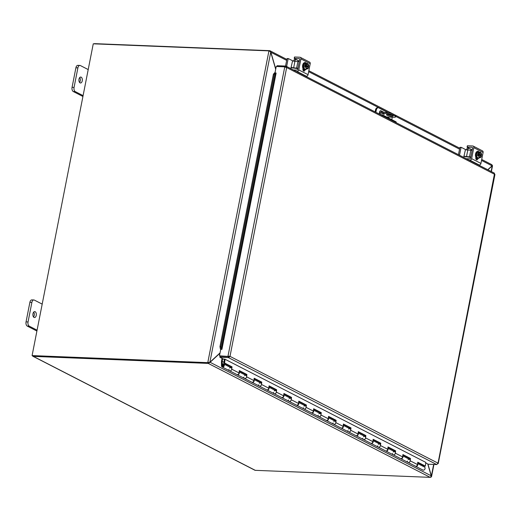<?xml version="1.0" encoding="UTF-8"?>
<svg xmlns="http://www.w3.org/2000/svg" width="521" height="521" viewBox="0 0 521 521"><rect width="100%" height="100%" fill="white"/><g stroke="black" fill="none" stroke-linecap="round" stroke-linejoin="round"><path stroke-width="0.78" d="M37.076 330.177L29.267 326.166A3.4 1.96 -87.7 0 1 28.043 321.958L31.879 302.408A3.4 1.96 -87.7 0 1 33.872 299.972A3.4 1.96 -87.7 0 1 34.379 300.109L42.188 304.114M35.167 311.714A2.976 1.719 -87.7 0 1 36.294 315.023A2.976 1.719 -87.7 0 1 34.49 317.543A2.976 1.719 -87.7 0 1 32.888 314.502A2.976 1.719 -87.7 0 1 34.731 311.597A2.976 1.719 -87.7 0 1 35.167 311.714M33.872 299.972L31.879 299.894A3.4 1.96 92.3 0 0 29.886 302.33L26.05 321.874A3.4 1.96 92.3 0 0 27.268 326.087L36.906 331.037M33.513 316.95A2.976 1.719 92.3 0 0 33.709 312.105M83.093 95.63L75.278 91.618A3.4 1.96 -87.7 0 1 74.06 87.411L77.896 67.86A3.4 1.96 -87.7 0 1 79.889 65.425A3.4 1.96 -87.7 0 1 80.39 65.561L88.205 69.573M81.185 77.167A2.976 1.719 -87.7 0 1 82.311 80.481A2.976 1.719 -87.7 0 1 80.508 82.995A2.976 1.719 -87.7 0 1 78.905 79.954A2.976 1.719 -87.7 0 1 80.742 77.049A2.976 1.719 -87.7 0 1 81.185 77.167M79.889 65.425L77.896 65.346A3.4 1.96 92.3 0 0 75.903 67.782L72.067 87.326A3.4 1.96 92.3 0 0 73.285 91.54L82.924 96.489M79.531 82.403A2.976 1.719 92.3 0 0 79.726 77.564M386.556 116.978L393.505 117.258A5.093 1.075 11.1 0 0 395.713 116.802L395.901 115.838A5.093 1.075 -168.9 0 0 395.055 115.024L394.866 115.988A5.093 1.075 11.1 0 1 395.713 116.802M379.464 112.197L386.256 112.471L386.068 113.435A5.093 1.075 11.1 0 1 393.01 115.037L394.866 115.988M393.01 115.037L393.199 114.073A5.093 1.075 -168.9 0 0 386.256 112.471M393.199 114.073L395.055 115.024M387.448 114.386A3.4 0.716 -168.9 0 0 392.306 115.343M386.068 113.435L379.392 113.168M384.238 114.301L382.616 113.799L384.238 114.301M387.924 114.392A3.4 0.716 11.1 0 1 391.414 115.011A3.4 0.716 11.1 0 1 393.121 116.001A3.4 0.716 11.1 0 1 389.649 116.053A3.4 0.716 11.1 0 1 386.452 114.692A3.4 0.716 11.1 0 1 387.924 114.392M431.206 475.986L431.551 476.604L433.934 464.445M427.936 464.074L431.388 475.992L430.834 477.054M492.169 165.352L492.234 165.841L487.923 169.82M492.26 165.391L492.006 165.834M430.75 477.151L431.095 477.151M275.694 69.26L270.731 52.12L269.227 50.889L93.259 43.816L32.094 355.582L208.407 362.922L208.061 362.655L209.878 362.271L220.044 352.899M209.058 362.238L208.407 362.922M208.7 362.629L209.878 362.271L270.731 52.12M208.061 362.655L32.094 355.582M32.471 355.778A1.433 1.127 -62.8 0 0 33.305 356.377L255.277 470.333L430.203 477.353A1.433 1.127 117.2 0 0 430.567 477.301L431.199 475.803L427.78 463.996M209.833 362.284L208.595 363.345L208.537 362.525M219.992 353.173L210.1 362.297L431.199 475.803M269.709 51.201L269.982 50.771L286.85 59.433M93.975 43.842A1.433 1.127 -62.8 0 1 94.659 43.647L269.585 50.667A1.433 1.127 -62.8 0 1 269.924 50.745L270.783 52.302M487.767 169.735L492.019 165.821L491.928 164.714L481.717 159.472M286.661 60.39L270.913 52.308L275.746 68.993M33.305 356.377L208.231 363.397A1.433 1.127 -62.8 0 0 208.595 363.345M255.277 470.333A1.433 1.127 117.2 0 1 254.893 470.235L32.921 356.273M396.129 122.689L396.227 122.194A3.4 0.716 -168.9 0 0 395.66 121.654L395.517 122.376M391.805 119.674L392.079 118.287A3.4 1.96 -87.7 0 0 392.183 117.199M383.436 116.176L383.58 115.447A3.4 0.716 -168.9 0 0 380.18 114.503M375.113 111.898L375.459 110.139L376.279 110.172L375.862 112.289M376.279 110.172A3.4 1.96 -87.7 0 1 378.272 107.73A3.4 1.96 -87.7 0 1 378.774 107.867L388.086 112.653M378.272 107.73L377.451 107.697A3.4 1.96 92.3 0 0 375.459 110.139M379.646 114.229A2.123 1.224 -87.7 0 1 379.529 111.937A2.123 1.224 -87.7 0 1 380.701 110.726A2.123 1.224 -87.7 0 1 381.014 110.81L384.088 112.386M388.002 114.392A2.123 1.224 -87.7 0 1 388.36 114.718M388.731 117.062A2.123 1.224 -87.7 0 1 388.405 117.928M383.58 115.447L395.66 121.654M387.741 117.583A2.123 1.224 92.3 0 0 387.911 117.03M383.267 112.354L380.291 110.823M219.888 357.263L220.077 356.299L228.602 356.644L228.413 357.608L219.888 357.263L223.555 359.145L224.935 359.203L425.813 462.387M283.841 65.978L282.33 65.92M274.6 72.816L273.408 74.216L274.306 74.295L275.505 72.894L274.6 72.816M274.306 74.295L220.865 346.699L219.966 346.615L220.39 349.122L221.301 349.207L275.511 72.901L276.123 73.057L221.92 349.363L220.748 349.317L219.471 355.83L228.55 356.455L219.471 355.83M220.806 349.324L221.301 349.207L220.865 346.699M221.301 349.207L221.913 349.363M273.408 74.216L219.966 346.615M274.99 72.849L276.234 66.493L284.766 66.838L286.661 67.548L285.612 66.05L277.087 65.711L276.925 66.519M425.742 462.948L428.216 464.218L436.748 464.563L228.413 357.608L229.181 356.325L228.602 356.644M285.43 67.001L285.612 66.05M284.766 66.838L227.996 356.175L229.995 356.357L438.031 463.156L494.357 174.437M229.181 356.325L229.995 356.357L228.739 357.588M437.868 463.736L438.031 463.156L437.594 463.775M436.748 464.563L438.031 463.156M229.995 356.357L286.661 67.548L494.69 174.346L494.299 173.089L286.029 66.167L285.84 67.515M223.984 362.303L222.167 361.372L223.978 362.349M222.057 358.383L221.458 361.437L221.484 365.781A1.7 1.342 -62.8 0 0 222.128 366.973A1.7 1.342 -62.8 0 0 224.095 366.074A1.7 1.342 -62.8 0 0 223.678 363.951A1.7 1.342 -62.8 0 0 222.447 364.049L222.447 364.941A0.847 0.671 117.2 0 1 223.496 365.768A0.847 0.671 117.2 0 1 222.193 365.625L222.187 364.238A1.7 1.342 -62.8 0 0 222.18 364.238L222.167 361.418M229.611 366.999L231.226 367.715M244.486 374.632L246.101 375.348M259.354 382.264L260.969 382.987M274.228 389.903L275.843 390.62M289.096 397.536L290.711 398.252M303.971 405.169L305.586 405.892M318.839 412.808L320.454 413.524M333.714 420.44L335.329 421.157M348.588 428.073L350.197 428.796M363.456 435.712L365.071 436.429M378.331 443.345L379.946 444.061M393.199 450.978L394.814 451.7M408.073 458.617L409.688 459.333M422.941 466.249L422.935 465.26M298.624 402.616A1.7 1.342 117.2 0 1 298.396 404.641A1.7 1.342 117.2 0 1 296.631 405.221A1.7 1.342 117.2 0 1 296.495 405.136M305.573 406.002L305.684 405.064L306.387 405.025L306.107 407.363A1.7 1.342 117.2 0 1 303.919 408.965A1.7 1.342 -62.8 0 0 305.886 408.067A1.7 1.342 -62.8 0 0 305.475 405.944L298.644 402.44M313.499 410.248A1.7 1.342 117.2 0 1 313.271 412.28A1.7 1.342 117.2 0 1 311.506 412.86A1.7 1.342 117.2 0 1 311.363 412.769M320.441 413.635L320.558 412.697L321.262 412.658L320.975 415.003A1.7 1.342 117.2 0 1 318.793 416.598A1.7 1.342 -62.8 0 0 320.76 415.699A1.7 1.342 -62.8 0 0 320.343 413.576L313.518 410.073M328.367 417.881A1.7 1.342 117.2 0 1 328.145 419.913A1.7 1.342 117.2 0 1 326.38 420.493A1.7 1.342 117.2 0 1 326.237 420.401M335.316 421.268L335.426 420.336L336.13 420.291L335.85 422.635A1.7 1.342 117.2 0 1 333.661 424.231A1.7 1.342 -62.8 0 0 335.628 423.332A1.7 1.342 -62.8 0 0 335.218 421.209L328.386 417.705M343.241 425.52A1.7 1.342 117.2 0 1 343.013 427.546A1.7 1.342 117.2 0 1 341.248 428.125A1.7 1.342 117.2 0 1 341.105 428.041M350.184 428.907L350.301 427.969L351.004 427.93L350.718 430.268A1.7 1.342 117.2 0 1 348.536 431.87A1.7 1.342 -62.8 0 0 350.503 430.971A1.7 1.342 -62.8 0 0 350.086 428.848L343.261 425.344M358.109 433.153A1.7 1.342 117.2 0 1 357.888 435.185A1.7 1.342 117.2 0 1 356.123 435.764A1.7 1.342 117.2 0 1 355.98 435.673M365.058 436.539L365.169 435.608L365.872 435.563L365.592 437.907A1.7 1.342 117.2 0 1 363.411 439.503A1.7 1.342 -62.8 0 0 365.371 438.604A1.7 1.342 -62.8 0 0 364.96 436.481L358.129 432.977M372.984 440.786A1.7 1.342 117.2 0 1 372.756 442.817A1.7 1.342 117.2 0 1 370.991 443.397A1.7 1.342 117.2 0 1 370.848 443.306M379.933 444.172L380.043 443.241L380.747 443.195L380.46 445.54A1.7 1.342 117.2 0 1 378.279 447.135A1.7 1.342 -62.8 0 0 380.245 446.237A1.7 1.342 -62.8 0 0 379.829 444.113L373.003 440.61M387.852 448.425A1.7 1.342 117.2 0 1 387.631 450.45A1.7 1.342 117.2 0 1 385.866 451.03A1.7 1.342 117.2 0 1 385.722 450.945M394.801 451.811L394.911 450.873L395.621 450.834L395.335 453.172A1.7 1.342 117.2 0 1 393.153 454.774A1.7 1.342 -62.8 0 0 395.12 453.876A1.7 1.342 -62.8 0 0 394.703 451.753L387.878 448.249M222.167 361.372L222.695 358.708M417.595 463.69A1.7 1.342 117.2 0 1 417.373 465.722A1.7 1.342 117.2 0 1 415.608 466.302L422.896 470.04A1.7 1.342 -62.8 0 0 424.862 469.141A1.7 1.342 -62.8 0 0 424.446 467.018L417.621 463.514M231.213 367.826L231.331 366.888L232.034 366.849L231.747 369.194A1.7 1.342 117.2 0 1 229.566 370.789A1.7 1.342 -62.8 0 0 231.532 369.89A1.7 1.342 -62.8 0 0 231.116 367.767L223.678 363.951M239.139 372.072A1.7 1.342 117.2 0 1 238.911 374.104A1.7 1.342 117.2 0 1 237.146 374.684A1.7 1.342 117.2 0 1 237.003 374.592M246.088 375.459L246.199 374.527L246.902 374.482L246.615 376.826A1.7 1.342 117.2 0 1 244.434 378.422A1.7 1.342 -62.8 0 0 246.4 377.523A1.7 1.342 -62.8 0 0 245.984 375.4L239.159 371.896M254.007 379.711A1.7 1.342 117.2 0 1 253.786 381.737A1.7 1.342 117.2 0 1 252.021 382.316A1.7 1.342 117.2 0 1 251.877 382.232M260.956 383.098L261.073 382.16L261.776 382.121L261.49 384.459A1.7 1.342 117.2 0 1 259.308 386.061A1.7 1.342 -62.8 0 0 261.275 385.162A1.7 1.342 -62.8 0 0 260.858 383.039L254.033 379.535M268.882 387.344A1.7 1.342 117.2 0 1 268.654 389.376A1.7 1.342 117.2 0 1 266.889 389.955A1.7 1.342 117.2 0 1 266.745 389.864M275.83 390.73L275.941 389.793L276.644 389.754L276.358 392.098A1.7 1.342 117.2 0 1 274.176 393.694A1.7 1.342 -62.8 0 0 276.143 392.795A1.7 1.342 -62.8 0 0 275.726 390.672L268.901 387.168M283.75 394.977A1.7 1.342 117.2 0 1 283.528 397.009A1.7 1.342 117.2 0 1 281.763 397.588A1.7 1.342 117.2 0 1 281.62 397.497M290.698 398.363L290.816 397.432L291.519 397.386L291.232 399.731A1.7 1.342 117.2 0 1 289.051 401.326A1.7 1.342 -62.8 0 0 291.018 400.428A1.7 1.342 -62.8 0 0 290.601 398.305L283.776 394.801M402.726 456.057A1.7 1.342 117.2 0 1 402.499 458.089A1.7 1.342 117.2 0 1 400.734 458.669A1.7 1.342 117.2 0 1 400.59 458.578M409.675 459.444L409.786 458.513L410.489 458.467L410.203 460.811A1.7 1.342 117.2 0 1 408.021 462.407A1.7 1.342 -62.8 0 0 409.988 461.508A1.7 1.342 -62.8 0 0 409.571 459.385L402.746 455.882M222.447 364.941L222.923 365.188M222.128 366.973L229.566 370.789A1.7 1.342 117.2 0 1 228.921 369.506M229.696 367.995A1.7 1.342 117.2 0 1 230.972 367.709M231.331 366.888L223.893 363.072L224.597 363.033L232.034 366.849M237.146 374.684L244.434 378.422A1.7 1.342 117.2 0 1 243.789 377.139M244.564 375.628A1.7 1.342 117.2 0 1 245.84 375.341M246.199 374.527L239.269 370.972M229.566 370.789L236.853 374.527A1.7 1.342 -62.8 0 0 239.035 372.932L239.315 370.587L246.902 374.482M252.021 382.316L259.308 386.061A1.7 1.342 117.2 0 1 258.663 384.772M259.438 383.261A1.7 1.342 117.2 0 1 260.715 382.974M261.073 382.16L254.144 378.604M244.434 378.422L251.721 382.167A1.7 1.342 -62.8 0 0 253.903 380.564L254.189 378.226L261.776 382.121M266.889 389.955L274.176 393.694A1.7 1.342 117.2 0 1 273.532 392.411M274.313 390.9A1.7 1.342 117.2 0 1 275.583 390.613M275.941 389.793L269.012 386.237M259.308 386.061L266.596 389.799A1.7 1.342 -62.8 0 0 268.777 388.204L269.064 385.859L276.644 389.754M281.763 397.588L289.051 401.326A1.7 1.342 117.2 0 1 288.406 400.043M289.181 398.532A1.7 1.342 117.2 0 1 290.457 398.246M290.816 397.432L283.886 393.876M274.176 393.694L281.464 397.432A1.7 1.342 -62.8 0 0 283.645 395.836L283.932 393.492L291.519 397.386M296.631 405.221L303.919 408.965A1.7 1.342 117.2 0 1 303.281 407.676M304.056 406.165A1.7 1.342 117.2 0 1 305.332 405.879M305.684 405.064L298.761 401.509M289.051 401.326L296.338 405.071A1.7 1.342 -62.8 0 0 298.52 403.469L298.807 401.131L306.387 405.025M311.506 412.86L318.793 416.598A1.7 1.342 117.2 0 1 318.149 415.315M318.924 413.804A1.7 1.342 117.2 0 1 320.2 413.518M320.558 412.697L313.629 409.141M303.919 408.965L311.206 412.704A1.7 1.342 -62.8 0 0 313.395 411.108L313.675 408.764L321.262 412.658M326.38 420.493L333.661 424.231A1.7 1.342 117.2 0 1 333.023 422.948M333.798 421.437A1.7 1.342 117.2 0 1 335.075 421.15M335.426 420.336L328.504 416.78M318.793 416.598L326.081 420.336A1.7 1.342 -62.8 0 0 328.263 418.741L328.549 416.396L336.13 420.291M341.248 428.125L348.536 431.87A1.7 1.342 117.2 0 1 347.891 430.58M348.666 429.07A1.7 1.342 117.2 0 1 349.943 428.783M350.301 427.969L343.372 424.413M333.661 424.231L340.949 427.975A1.7 1.342 -62.8 0 0 343.137 426.373L343.417 424.035L351.004 427.93M356.123 435.764L363.411 439.503A1.7 1.342 117.2 0 1 362.766 438.22M363.541 436.709A1.7 1.342 117.2 0 1 364.817 436.422M365.169 435.608L358.246 432.046M348.536 431.87L355.823 435.608A1.7 1.342 -62.8 0 0 358.005 434.013L358.292 431.668L365.872 435.563M370.991 443.397L378.279 447.135A1.7 1.342 117.2 0 1 377.634 445.852M378.409 444.341A1.7 1.342 117.2 0 1 379.685 444.055M380.043 443.241L373.114 439.685M363.411 439.503L370.692 443.241A1.7 1.342 -62.8 0 0 372.88 441.645L373.16 439.301L380.747 443.195M385.866 451.03L393.153 454.774A1.7 1.342 117.2 0 1 392.508 453.485M393.283 451.974A1.7 1.342 117.2 0 1 394.56 451.687M394.911 450.873L387.989 447.318M378.279 447.135L385.566 450.88A1.7 1.342 -62.8 0 0 387.748 449.278L388.034 446.94L395.621 450.834M400.734 458.669L408.021 462.407A1.7 1.342 117.2 0 1 407.376 461.124M408.151 459.613A1.7 1.342 117.2 0 1 409.428 459.327M409.786 458.513L402.857 454.95M393.153 454.774L400.441 458.513A1.7 1.342 -62.8 0 0 402.622 456.917L402.902 454.572L410.489 458.467M408.021 462.407L415.309 466.145A1.7 1.342 -62.8 0 0 417.49 464.55L417.777 462.205L425.364 466.1L425.82 462.335M225.052 359.262L224.597 363.033M425.364 466.1L424.661 466.145L417.731 462.589M224.362 359.177L223.893 363.072M223.509 364.908A0.814 0.645 -62.8 0 0 222.806 366.276M470.802 157.016L472.085 150.504M464.081 156.033L464.211 156.04A1.7 0.358 -168.9 0 0 466.523 156.574L470.691 156.958M470.717 157.466L467.454 156.938A3.4 0.716 11.1 0 1 463.911 156.3L465.487 149.527L461.3 147.371L459.848 147.606L458.454 154.691M461.176 147.365L460.082 147.313M459.848 147.606L461.235 147.358M461 147.651L459.509 155.232M471.967 150.445L470.808 150.178L469.532 156.691M466.523 156.574L467.799 150.055A1.7 0.358 11.1 0 1 465.487 149.527M467.799 150.055L470.808 150.178M463.697 157.381L463.905 156.313M472.195 149.918L467.09 147.156L472.013 147.306A0.847 0.671 -62.8 0 1 472.547 148.153L470.6 158.065A0.847 0.671 -62.8 0 1 469.747 158.853L466.302 158.716M468.965 148.257L468.307 148.739A1.7 1.342 -62.8 0 0 467.552 149.983L467.539 150.041M466.432 149.846A3.4 2.677 117.2 0 1 467.975 147.638M467.265 147.117L467.532 145.763L467.174 147.117M467.532 145.763L472.736 145.971A1.7 1.342 117.2 0 1 473.192 146.088A1.7 1.342 117.2 0 1 473.804 147.658L471.642 158.658A1.7 1.342 117.2 0 1 469.942 160.227L469.187 160.194M476.253 159.589A1.908 1.101 92.3 0 0 476.787 158.475L476.813 158.338M477.34 151.448L477.34 151.448A1.908 1.101 -87.7 0 1 477.926 151.194A1.908 1.101 -87.7 0 1 478.499 151.507M478.48 164.968L479.235 165.001A1.7 1.342 -62.8 0 0 480.942 163.425L483.097 152.432A1.7 1.342 -62.8 0 0 482.485 150.862L473.192 146.088M476.787 158.475L477.939 158.521A1.908 1.101 -87.7 0 1 476.813 159.895A1.908 1.101 -87.7 0 1 475.849 157.446L475.881 157.27M481.411 156.267A3.601 2.839 117.2 0 1 481.007 157.179A3.601 0.762 173.5 0 1 480.427 157.537A2.546 1.472 92.3 0 0 481.417 156.254A4.383 0.925 -168.9 0 0 481.417 156.254L478.968 155.095M481.13 156.105A2.038 1.179 -87.7 0 1 480.062 157.101A2.038 1.179 -87.7 0 1 478.968 154.998L478.682 154.848A4.383 0.925 -168.9 0 0 478.623 154.835L477.536 154.789L477.724 153.812L478.819 153.858A4.383 0.925 11.1 0 1 478.877 153.871L481.606 155.278A4.383 0.925 11.1 0 1 481.606 155.291L480.518 155.245L477.724 153.812M480.518 155.245L480.401 155.831M478.682 154.848A2.546 1.472 92.3 0 0 479.033 156.821A3.601 2.077 -147.7 0 0 478.219 155.746A3.601 2.839 -62.8 0 0 478.623 154.835M478.819 153.858A3.601 2.839 -62.8 0 0 478.773 152.927A3.601 0.762 -6.5 0 0 479.861 152.588A2.546 1.472 92.3 0 0 478.877 153.871M479.333 157.876A3.601 2.077 -147.7 0 0 479.033 156.821A2.546 1.472 92.3 0 0 480.427 157.537A3.601 0.762 173.5 0 1 479.333 157.876L477.483 157.798L476.37 155.675L476.923 152.848L478.773 152.927M476.37 155.675L478.219 155.746M481.111 155.121A2.038 1.179 92.3 0 0 480.121 153.031M479.958 157.088A2.038 1.179 92.3 0 0 480.916 156.098M481.515 153.975A4.409 4.409 0 0 1 481.606 155.278A2.546 1.472 92.3 0 0 481.254 153.304A2.546 1.472 92.3 0 0 479.861 152.588A3.601 0.762 -6.5 0 0 480.44 152.23A3.601 2.077 32.3 0 1 481.254 153.304A3.601 2.077 32.3 0 1 481.515 153.975A3.601 2.077 32.3 0 1 481.541 154.131M479.164 154.021A2.038 1.179 -87.7 0 1 480.225 153.024A2.038 1.179 -87.7 0 1 481.319 155.128M476.923 152.848L478.591 152.158L480.44 152.23M479.138 157.863A3.53 2.038 -87.7 0 1 477.9 158.508L477.347 158.482A3.53 2.038 -87.7 0 1 475.445 154.874A3.53 2.038 -87.7 0 1 477.627 151.429L478.18 151.448A3.53 2.038 -87.7 0 1 478.708 151.591A3.53 2.038 -87.7 0 1 479.366 152.191M477.9 158.508A3.53 2.038 -87.7 0 1 475.999 154.893A3.53 2.038 -87.7 0 1 478.18 151.448M475.79 158.208A3.4 1.96 92.3 0 0 476.201 158.306A3.4 1.96 92.3 0 0 476.643 158.234M297.921 68.264L299.204 61.745M291.2 67.274L291.33 67.287A1.7 0.358 -168.9 0 0 293.642 67.815L297.804 68.205M297.836 68.713L294.573 68.186A3.4 0.716 11.1 0 1 291.024 67.548M293.642 67.815L294.919 61.302A1.7 0.358 11.1 0 1 292.607 60.768L290.816 68.622M288.295 58.612L286.967 58.847L285.554 66.05M286.967 58.847L288.413 58.619L292.607 60.768M288.113 58.893L286.628 66.473M299.087 61.686L297.927 61.419L296.651 67.938M294.919 61.302L297.927 61.419M299.315 61.165L294.209 58.398L299.132 58.554A0.847 0.671 -62.8 0 1 299.66 59.394L297.719 69.313A0.847 0.671 -62.8 0 1 296.866 70.101L293.421 69.964M296.084 59.505L295.427 59.987A1.7 1.342 -62.8 0 0 294.665 61.224L294.658 61.283M293.551 61.094A3.4 2.677 117.2 0 1 295.088 58.886M294.385 58.365L294.645 57.01L294.293 58.365M294.645 57.01L299.855 57.219A1.7 1.342 117.2 0 1 300.311 57.336A1.7 1.342 117.2 0 1 300.923 58.899L298.761 69.899A1.7 1.342 117.2 0 1 297.061 71.475L296.306 71.442M303.365 70.83A1.908 1.101 92.3 0 0 303.899 69.723L303.932 69.586M304.459 62.696L304.459 62.696A1.908 1.101 -87.7 0 1 305.046 62.435A1.908 1.101 -87.7 0 1 305.619 62.748M305.599 76.216L306.355 76.242A1.7 1.342 -62.8 0 0 308.054 74.672L310.216 63.673A1.7 1.342 -62.8 0 0 309.604 62.11L300.311 57.336M305.059 69.755L305.052 69.768A1.908 1.101 -87.7 0 1 303.932 71.136A1.908 1.101 -87.7 0 1 302.968 68.694L303.001 68.511M308.53 67.509A3.601 2.839 117.2 0 1 308.126 68.42A3.601 0.762 173.5 0 1 307.546 68.779A2.546 1.472 92.3 0 0 308.536 67.496A4.383 0.925 -168.9 0 0 308.536 67.496L306.081 66.336M308.25 67.352A2.038 1.179 -87.7 0 1 307.182 68.342A2.038 1.179 -87.7 0 1 306.087 66.239L305.801 66.095A4.383 0.925 -168.9 0 0 305.742 66.076L304.655 66.037L304.844 65.06L305.938 65.099A4.383 0.925 11.1 0 1 305.99 65.118L308.725 66.519A4.383 0.925 11.1 0 1 308.725 66.532L307.631 66.486L304.844 65.06M307.631 66.486L307.52 67.079M305.801 66.095A2.546 1.472 92.3 0 0 306.153 68.062A3.601 2.077 -147.7 0 0 305.339 66.994A3.601 2.839 -62.8 0 0 305.742 66.076M305.938 65.099A3.601 2.839 -62.8 0 0 305.892 64.168A3.601 0.762 -6.5 0 0 306.98 63.836A2.546 1.472 92.3 0 0 305.99 65.118M306.452 69.117A3.601 2.077 -147.7 0 0 306.153 68.062A2.546 1.472 92.3 0 0 307.546 68.779A3.601 0.762 173.5 0 1 306.452 69.117L304.603 69.046L303.489 66.916L304.043 64.096L305.892 64.168M303.489 66.916L305.339 66.994M308.23 66.362A2.038 1.179 92.3 0 0 307.24 64.272M307.077 68.329A2.038 1.179 92.3 0 0 308.035 67.339M308.627 65.223A4.409 4.409 0 0 1 308.725 66.519A2.546 1.472 92.3 0 0 308.373 64.552A2.546 1.472 92.3 0 0 306.98 63.836A3.601 0.762 -6.5 0 0 307.559 63.477A3.601 2.077 32.3 0 1 308.373 64.552A3.601 2.077 32.3 0 1 308.627 65.223A3.601 2.077 32.3 0 1 308.66 65.379M306.276 65.262A2.038 1.179 -87.7 0 1 307.344 64.272A2.038 1.179 -87.7 0 1 308.439 66.375M304.043 64.096L305.71 63.399L307.559 63.477M306.257 69.111A3.53 2.038 -87.7 0 1 305.019 69.749L304.459 69.729A3.53 2.038 -87.7 0 1 302.564 66.121A3.53 2.038 -87.7 0 1 304.746 62.67L305.299 62.696A3.53 2.038 -87.7 0 1 305.82 62.833A3.53 2.038 -87.7 0 1 306.485 63.432M305.019 69.749A3.53 2.038 -87.7 0 1 303.118 66.141A3.53 2.038 -87.7 0 1 305.299 62.696M302.909 69.456A3.4 1.96 92.3 0 0 303.313 69.547A3.4 1.96 92.3 0 0 303.756 69.482M27.268 326.087L29.267 326.166M28.043 321.958L26.05 321.874M29.886 302.33L31.879 302.408M73.285 91.54L75.278 91.618M74.06 87.411L72.067 87.326M75.903 67.782L77.896 67.86M381.125 114.672L379.503 113.839M431.388 475.992L433.654 464.439M491.134 171.468L492.234 165.841M207.775 362.629L268.94 50.869M430.203 477.353L208.231 363.397M492.019 165.821L481.528 160.435M459.542 149.149L395.791 116.417M388.614 112.731L308.647 71.677M381.014 110.81L380.376 110.784M222.669 365.866L222.193 365.625M231.747 369.194L239.035 372.932M246.615 376.826L253.903 380.564M261.49 384.459L268.777 388.204M276.358 392.098L283.645 395.836M291.232 399.731L298.52 403.469M306.107 407.363L313.395 411.108M320.975 415.003L328.263 418.741M335.85 422.635L343.137 426.373M350.718 430.268L358.005 434.013M365.592 437.907L372.88 441.645M380.46 445.54L387.748 449.278M395.335 453.172L402.622 456.917M410.203 460.811L417.49 464.55M475.992 158.612L475.92 158.977M468.47 147.899L468.307 148.739M472.013 147.306L472.423 147.521M473.804 147.658L483.097 152.432M480.942 163.425L471.642 158.658M469.942 160.227L479.235 165.001M303.111 69.86L303.04 70.224M295.589 59.14L295.427 59.987M299.132 58.554L299.536 58.762M300.923 58.899L310.216 63.673M308.054 74.672L298.761 69.899M297.061 71.475L306.355 76.242M305.052 69.768L303.899 69.723M492.547 165.691L491.388 171.598M308.836 70.719L459.73 148.185M438.246 463.495L494.95 174.47M476.168 158.573L476.038 159.257M467.09 147.156L467.357 145.802M476.201 158.306L475.868 158.286M475.836 158.638L476.715 158.286M288.354 58.599L287.201 58.554M303.287 69.814L303.157 70.504M294.209 58.398L294.469 57.043M303.313 69.547L302.981 69.534M302.955 69.879L303.834 69.527"/></g></svg>
